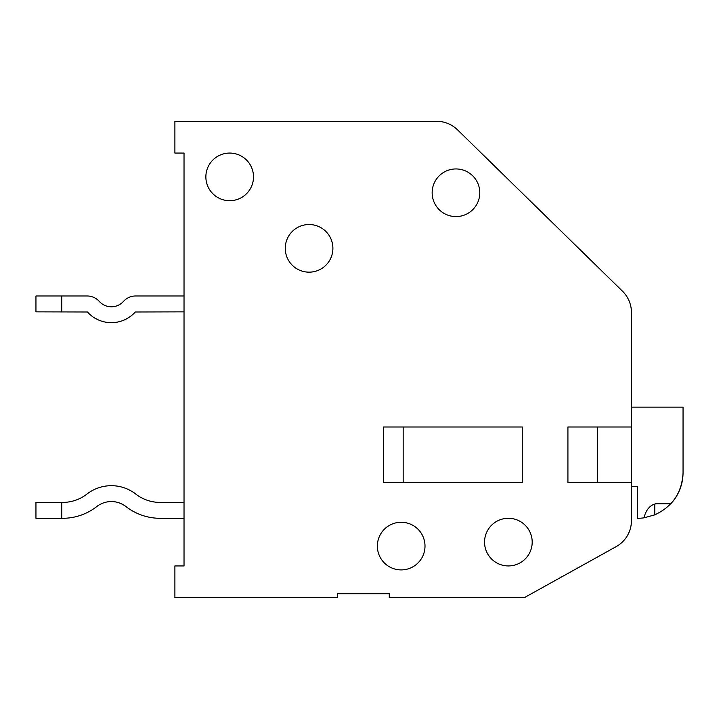 <?xml version="1.0" encoding="UTF-8"?>
<svg xmlns="http://www.w3.org/2000/svg" width="719" height="719" viewBox="0 0 719 719"><rect width="100%" height="100%" fill="white"/><g stroke="black" fill="none" stroke-linecap="round" stroke-linejoin="round"><path stroke-width="1.08" d="M457.5 129.797L622.483 291.195A29.776 29.776 0 0 1 631.444 312.477L631.444 520.628A29.776 29.776 0 0 1 616.129 546.656L524.25 597.696L389.276 597.696L389.276 593.723L337.669 593.723L337.669 597.696L174.897 597.696L174.897 565.934L184.028 565.934L184.028 518.3L184.028 565.934L184.028 518.3L160.13 518.3L184.028 518.3L184.028 565.934L184.028 518.3L160.13 518.3L184.028 518.3L184.028 565.934L184.028 153.066L174.897 153.066L174.897 121.304L436.685 121.304A29.776 29.776 0 0 1 457.5 129.797L504.603 175.876M585.374 254.886L612.148 281.075M160.13 502.419A39.698 39.698 0 0 1 135.756 494.052A39.698 39.698 0 0 0 160.13 502.419L184.028 502.419L184.028 311.857L184.028 502.419L184.028 311.857L184.028 502.419L184.028 311.857L135.307 311.992A32.157 32.157 0 0 1 87.448 311.992L35.95 311.857L35.95 295.985L61.753 295.985L61.753 311.857M184.028 311.857L184.028 502.419L184.028 153.066L184.028 295.985L184.028 153.066L184.028 295.985L184.028 153.066L184.028 295.985L135.603 295.985A16.276 16.276 0 0 0 123.488 301.387A16.276 16.276 0 0 1 99.267 301.387A16.276 16.276 0 0 0 87.152 295.985L61.753 295.985M631.444 520.628L631.444 486.538L631.444 520.628L631.444 486.538L631.444 520.628L631.444 486.538L631.444 520.628L631.444 486.538L637.394 486.538L637.394 518.3A45.657 45.657 0 0 0 644.035 517.815L643.352 517.905L644.035 517.815A20.42 13.895 -90 0 1 657.247 503.713L670.845 503.713A45.657 45.657 0 0 0 683.05 472.644L683.05 407.143L631.444 407.143M631.444 356.507L631.444 312.477M174.897 121.304L436.685 121.304M389.276 593.723L337.669 593.723M135.756 494.052A39.698 39.698 0 0 0 86.999 494.052A39.698 39.698 0 0 1 62.625 502.419L35.95 502.419L35.95 518.3L62.625 518.3A55.579 55.579 0 0 0 96.75 506.58A23.817 23.817 0 0 1 126.005 506.58A55.579 55.579 0 0 0 160.13 518.3M683.05 421.72L683.05 472.644L683.05 421.72M86.999 494.052A39.698 39.698 0 0 1 62.625 502.419A39.698 39.698 0 0 0 86.999 494.052A39.698 39.698 0 0 1 62.625 502.419M61.753 502.419L61.753 518.3L62.625 518.3M383.317 426.987L522.264 426.987L522.264 482.566L383.317 482.566L383.317 426.987M229.685 200.7A23.817 23.817 0 0 1 209.058 164.975A23.817 23.817 0 0 1 250.311 164.975A23.817 23.817 0 0 1 229.685 200.7M455.972 216.581A23.817 23.817 0 0 1 435.346 180.855A23.817 23.817 0 0 1 476.598 180.855A23.817 23.817 0 0 1 455.972 216.581M508.369 565.934A23.817 23.817 0 0 1 487.743 530.209A23.817 23.817 0 0 1 529.004 530.209A23.817 23.817 0 0 1 508.369 565.934M309.08 272.159A23.817 23.817 0 0 1 288.454 236.434A23.817 23.817 0 0 1 329.706 236.434A23.817 23.817 0 0 1 309.08 272.159M401.184 569.906A23.817 23.817 0 0 1 380.558 534.181A23.817 23.817 0 0 1 421.81 534.181A23.817 23.817 0 0 1 401.184 569.906M631.444 482.566L567.92 482.566L567.92 426.987L631.444 426.987M403.17 426.987L403.17 482.566M597.696 426.987L597.696 482.566M654.757 504.046L654.757 514.867C672.669 506.482 682.106 492.407 683.05 472.644M654.757 514.867L644.035 517.815M123.488 301.387A16.276 16.276 0 0 1 99.267 301.387A16.276 16.276 0 0 0 123.488 301.387M184.028 295.985L135.603 295.985L184.028 295.985L184.028 153.066M184.028 565.934L184.028 518.3"/></g></svg>
